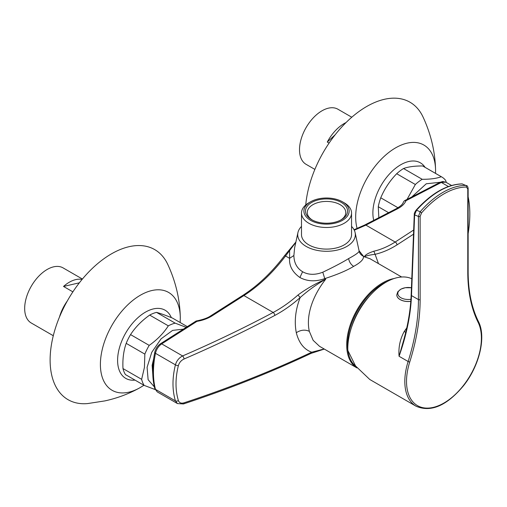 <?xml version="1.0" encoding="UTF-8"?>
<svg xmlns="http://www.w3.org/2000/svg" width="507" height="507" viewBox="0 0 507 507"><rect width="100%" height="100%" fill="white"/><g stroke="black" fill="none" stroke-linecap="round" stroke-linejoin="round"><path stroke-width="0.76" d="M351.554 226.414A28.81 16.636 180 0 1 355.109 232.574A28.81 16.636 180 0 1 326.521 251.282A28.81 16.636 180 0 1 297.939 232.574L294.618 247.828L293.883 255.522C294.028 262.86 296.931 268.266 302.597 271.727C308.376 274.997 315.107 275.155 322.788 272.208C333.879 266.923 342.485 262.385 348.607 258.595C355.09 255.11 358.607 252.651 359.165 251.206L359.387 252.017M293.883 255.522L289.586 258.323L289.605 251.054L288.629 251.421M295.815 242.314L285.549 255.997L289.586 258.323C289.034 265.82 292.469 272.215 299.897 277.506C307.318 281.474 315.601 281.848 324.746 278.622L325.716 279.186C316.482 284.471 307.964 290.6 300.157 297.571C292.064 304.77 283.616 310.728 274.807 315.443C245.743 330.9 215.481 345.419 184.022 359.013C181.183 360.376 179.307 362.549 178.388 365.547C175.226 378.368 175.226 390.048 178.388 400.587C179.294 402.888 181.176 403.635 184.022 402.824C229.259 387.912 271.815 371.042 311.697 352.207C304.073 349.481 298.94 342.979 296.297 332.712C294.161 321.508 295.448 309.79 300.157 297.571L298.002 294.998C306.488 288.724 315.728 283.451 325.716 279.186C312.73 295.727 305.765 315.392 309.321 331.325L313.155 340.336L319.53 346.313L356.979 367.936A50.542 29.184 -60 0 1 349.469 327.37A50.542 29.184 -60 0 1 382.436 283.001A50.542 29.184 -60 0 1 394.066 278.533M324.315 349.076L311.095 353.36C271.22 372.182 228.67 389.046 183.445 403.952L177.463 403.572L175.422 400.879C172.184 390.048 172.184 378.032 175.422 364.837C176.575 360.832 178.965 357.866 182.596 355.946C213.986 342.383 244.178 327.89 273.184 312.464C281.81 307.857 290.08 302.033 298.002 294.998M274.807 315.443A2.408 1.179 61.8 0 0 273.184 312.464L243.911 295.562L212.072 315.874C207.819 318.523 202.794 320.354 196.982 321.362L161.689 343.873C158.526 346.091 156.448 349.241 155.465 353.316L175.422 364.837A2.408 1.058 14 0 0 178.388 365.547M448.359 186.494L441.318 182.431L406.031 200.671C404.656 203.808 401.899 206.476 397.748 208.675L365.908 225.127L395.181 242.029L413.668 230.013M401.645 276.999L370.072 258.766L364.438 256.834C364.901 255.065 368.038 253.189 373.843 251.206C380.915 249.59 388.032 246.529 395.181 242.029A2.408 1.584 -122.1 0 1 396.943 244.932C389.617 249.526 382.329 252.651 375.085 254.311L378.469 263.615M373.843 251.206L375.085 254.311C369.704 254.951 366.155 255.794 364.438 256.834L363.462 256.269L359.057 250.718M297.939 232.574A28.81 16.636 180 0 1 301.494 226.414M311.095 353.36L311.697 352.207L324.182 349M413.509 234.196L396.943 244.932M468.138 231.667L468.138 199.739M351.554 213.035L351.554 234.646A25.033 14.45 180 0 1 326.521 249.102A25.033 14.45 180 0 1 301.494 234.646L301.494 213.035A25.033 14.45 180 0 1 308.82 202.813L310.525 201.83A22.625 13.062 180 0 1 342.523 201.83L344.221 202.813A25.033 14.45 180 0 1 351.554 213.035A25.033 14.45 180 0 1 326.521 227.485A25.033 14.45 180 0 1 301.494 213.035M359.165 251.206C359.666 253.5 361.098 255.186 363.462 256.269C363.918 259.216 360.642 262.582 353.632 266.371C346.965 270.478 337.339 274.56 324.746 278.622L322.788 272.208M344.221 202.813L342.523 201.83A22.625 13.062 180 0 1 342.523 220.304A22.625 13.062 180 0 1 310.525 220.304A22.625 13.062 180 0 1 310.525 201.83M311.634 219.664A21.06 12.162 0 0 0 341.414 219.664A21.06 12.162 0 0 0 341.414 202.47A21.06 12.162 0 0 0 311.634 202.47A21.06 12.162 0 0 0 311.634 219.664L311.634 219.664M340.748 220.032A19.253 11.116 0 0 0 345.774 212.541A19.253 11.116 0 0 0 333.891 202.268A19.253 11.116 0 0 0 312.908 204.682A19.253 11.116 0 0 0 307.267 212.541A19.253 11.116 0 0 0 312.299 220.032M406.031 200.671L404.523 200.709L403.946 201.298C402.419 203.592 403.223 204.555 396.556 208.548L396.556 208.548A2.408 1.458 -117.3 0 1 397.748 208.675M178.388 400.587A2.408 1.622 -17.1 0 1 175.422 400.879L155.465 389.357L157.233 391.892L154.781 388.52C152.068 377.93 152.056 365.889 154.749 352.39C155.617 348.689 157.525 345.812 160.485 343.752L196.101 321.032L196.982 321.362M468.138 233.271A2.408 0.913 8.9 0 0 468.234 233.068L468.234 233.068C470.357 219.328 470.35 207.357 468.208 197.147L468.138 196.843M468.138 197.952A2.408 1.768 -12.2 0 0 468.208 197.147M183.445 403.952A2.408 1.16 -108.5 0 0 184.022 402.824M160.485 343.752A2.408 1.312 57.5 0 1 161.689 343.873L182.596 355.946A2.408 1.014 66.5 0 1 184.022 359.013M421.551 212.927L420.132 216.419A1.204 0.697 180 0 1 418.433 216.419L420.208 211.711A72.013 41.574 -60 0 1 465.768 185.404L462.086 183.94C447.18 184.478 431.983 193.256 416.488 210.266L420.208 211.711L421.551 212.927A70.822 40.89 120 0 1 466.364 187.051A1.204 0.932 -90 0 0 465.768 185.404L462.086 183.94A1.204 0.951 90 0 0 461.82 183.895L462.739 184.066M420.132 216.419L420.132 299.593A169.68 97.965 -60 0 1 409.757 361.947A52.95 30.572 120 0 0 443.961 403.021A52.95 30.572 120 0 0 478.164 322.452A169.68 97.965 -60 0 1 467.784 272.082L467.784 188.908L466.364 187.051M403.585 340.495L403.578 340.508C408.065 324.562 410.588 309.409 411.158 295.061L414.276 214.379C414.143 213.504 414.745 212.11 416.089 210.183L416.488 210.266L414.625 214.917L411.507 295.6C410.721 314.682 406.576 334.905 399.072 356.275C398.344 347.422 400.067 339.151 404.244 331.451L406.741 327.959M411.785 278.761A54.154 31.263 120 0 0 369.787 295.79A54.154 31.263 120 0 0 347.84 350.432L355.527 365.921L369.787 379.496L416.032 406.196A54.154 31.263 -60 0 1 408.129 361.504L399.072 356.275L403.578 340.508M467.784 188.908A1.204 0.697 0 0 0 468.138 188.42L468.138 271.594A1.204 0.697 180 0 1 467.784 272.082M414.276 214.379A1.204 0.722 2.2 0 0 414.625 214.917L418.433 216.419L418.433 299.593A1.204 0.697 0 0 0 420.132 299.593M405.72 332.345A7.218 0.393 34.2 0 1 404.244 331.451M396.785 294.909A11.433 6.597 -0 0 0 396.785 294.935A11.433 6.597 -0 0 0 410.784 301.367M411.437 287.773A10.4 6.002 -0 0 0 398.47 291.392A10.4 6.002 -0 0 0 404.199 299.022A10.4 6.002 -0 0 0 410.936 299.282M351.332 327.909A48.133 27.79 -60 0 1 370.04 295.511M397.982 207.75L380.757 197.806A37.784 21.814 120 0 0 378.273 206.717L388.584 212.667M380.757 197.806C384.477 188.921 389.788 180.898 396.683 173.724L415.341 184.497L407.051 199.397M415.341 184.497A37.784 21.814 -60 0 1 422.185 179.294L403.534 168.52A37.784 21.814 120 0 0 396.683 173.724M403.534 168.52C408.312 166.771 414.688 165.922 422.661 165.966L441.312 176.734C436.502 178.489 430.126 179.345 422.185 179.294M441.312 176.734A37.784 21.814 -60 0 1 441.793 176.994L423.142 166.226A37.784 21.814 120 0 0 422.661 165.966M441.793 176.994A37.784 21.814 -60 0 1 445.672 180.435L446.293 182.444M378.837 217.706L378.273 206.717M411.817 196.938L426.26 183.781L440.196 182.273M335.222 134.697L327.281 142.049L329.081 143.088M346.034 122.561A31.821 18.372 120 0 0 327.281 142.049M314.866 169.395L306.095 164.331A31.821 18.372 -60 0 1 306.095 127.587A31.821 18.372 -60 0 1 337.909 109.22L351.782 117.225M435.538 173.388L435.576 170.219C435.202 152.087 431.064 134.437 423.161 117.263A86.646 50.022 120 0 0 349.424 119.329A86.646 50.022 120 0 0 305.746 204.974M53.305 335.666L52.449 335.165A31.821 18.372 120 0 0 53.292 335.723L31.263 323.003A31.821 18.372 -60 0 1 25.629 300.378A31.821 18.372 -60 0 1 63.077 267.892L82.407 279.046M82.064 279.458A31.821 18.372 120 0 0 63.514 286.449L79.365 282.824M63.514 286.449L72.881 291.855M59.427 317.173A31.821 18.372 -60 0 1 67.266 301.038M180.169 322.522L180.296 317.604C179.922 299.472 175.783 281.822 167.88 264.648A86.646 50.022 120 0 0 68.065 299.631A86.646 50.022 120 0 0 87.679 403.566L104.829 400.91C117.313 398.191 128.955 393.831 139.748 387.836L143.944 385.263M144.127 385.371A37.784 21.814 -60 0 1 141.643 379.337L122.992 368.57A37.784 21.814 120 0 0 125.476 374.603L144.127 385.371L155.148 389.553M149.204 345.381L130.553 334.607A37.784 21.814 120 0 0 126.192 343.347L144.844 354.12A37.784 21.814 -60 0 1 149.204 345.381C157.151 339.772 163.527 333.264 168.33 325.849A37.784 21.814 -60 0 1 175.181 323.149L156.53 312.382A37.784 21.814 120 0 0 149.679 315.081L168.33 325.849M130.553 334.607C135.331 327.237 141.707 320.728 149.679 315.081M156.53 312.382C160.244 313.364 165.555 315.259 172.456 318.073L187.311 326.647M186.221 327.338L175.181 323.149M122.992 368.57C122.491 359.305 123.556 350.901 126.192 343.347M144.844 354.12L144.425 367.41L141.643 379.337M152.797 374.572L152.132 365.319L153.659 358.753M166.822 339.715L170.884 337.123M154.388 386.936L148.12 379.705L147.087 367.315L151.758 352.302L161.061 338.847L172.595 330.399L183.414 329.132M295.879 242.029L284.554 255.661A2.408 0.418 -142.9 0 1 285.549 255.997C272.912 272.633 259.033 285.821 243.911 295.562A2.408 1.312 -122.5 0 0 242.707 295.448L210.861 315.753A2.408 1.312 -122.5 0 1 212.072 315.874M396.556 208.548L364.71 225.007A2.408 1.458 -117.3 0 1 365.908 225.127L354.285 230.203M302.597 271.727L299.897 277.506M309.321 331.325C305.081 329.411 300.74 329.873 296.297 332.712M445.78 182.146L441.318 182.431A2.408 1.458 -117.3 0 0 440.127 182.305L442.674 181.519L445.78 182.146L451.515 185.461M353.632 266.371C350.952 264.584 349.279 261.992 348.607 258.595M154.749 352.39A2.408 0.989 11.4 0 0 155.465 353.316C152.772 366.821 152.772 378.837 155.465 389.357A2.408 1.698 -14.7 0 1 154.781 388.52M387.24 281.524A49.94 28.836 120 0 0 382.861 283.736A49.94 28.836 120 0 0 347.821 349.798M347.935 350.711A49.94 28.836 120 0 0 355.832 366.358M320.899 349.938A2.408 1.008 -105 0 0 321.248 349.621M411.158 295.061A1.204 0.722 2.2 0 0 411.507 295.6L418.433 299.593A168.476 97.268 120 0 1 408.129 361.504A1.204 0.355 17.5 0 0 409.757 361.947M468.138 271.594C468.183 291.037 471.599 307.648 478.386 321.425A1.204 0.919 153.6 0 1 478.164 322.452M410.79 301.31A11.433 6.597 180 0 1 403.8 300.968A11.433 6.597 180 0 1 396.785 294.878L397.761 291.817L400.955 289.098L405.289 287.703L411.437 287.754M435.576 170.219A56.499 32.619 120 0 0 384.388 156.2A56.499 32.619 120 0 0 357.131 228.53M425.094 167.354A39.35 22.72 120 0 0 392.874 170.599A39.35 22.72 120 0 0 373.729 220.349M180.296 317.604A56.499 32.619 120 0 0 143.95 293.338A56.499 32.619 120 0 0 101.159 355.02A56.499 32.619 120 0 0 128.505 392.26A56.499 32.619 120 0 0 139.748 387.836M171.334 317.616A39.35 22.72 120 0 0 125.856 332.75A39.35 22.72 120 0 0 135.001 380.104M355.109 232.574L359.152 251.155M157.233 391.892L177.418 403.547M440.127 182.305L404.523 200.709M364.71 225.007L354.044 229.734M284.554 255.661C271.746 272.487 257.797 285.745 242.707 295.448M196.228 320.988C202.952 319.663 207.832 317.921 210.861 315.753M468.138 233.632L468.234 233.068M468.138 188.42C467.828 186.57 467.27 185.613 466.459 185.537L466.459 185.537M478.386 321.425C486.441 336.661 479.54 365.724 463.48 385.783C446.686 405.803 430.868 412.609 416.032 406.196M416.089 210.183C431.489 193.237 446.737 184.472 461.82 183.895"/></g></svg>
